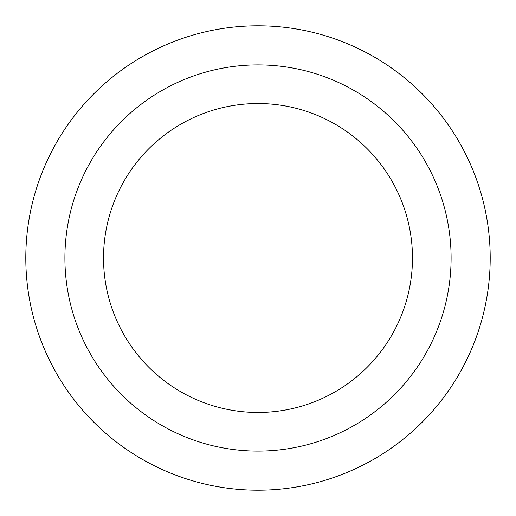 <?xml version="1.0" encoding="UTF-8"?>
<svg xmlns="http://www.w3.org/2000/svg" width="516" height="516" viewBox="0 0 516 516"><rect width="100%" height="100%" fill="white"/><g stroke="black" fill="none" stroke-linecap="round" stroke-linejoin="round"><path stroke-width="0.77" d="M258 25.8A232.2 232.2 0 0 1 459.092 374.1A232.2 232.2 0 0 1 56.908 374.1A232.2 232.2 0 0 1 258 25.8A232.2 232.2 0 0 1 459.092 374.1A232.2 232.2 0 0 1 56.908 374.1A232.2 232.2 0 0 1 258 25.8M258 64.9A193.1 193.1 0 0 1 425.229 354.55A193.1 193.1 0 0 1 90.771 354.55A193.1 193.1 0 0 1 258 64.9M258 103.523A154.477 154.477 0 0 1 391.779 335.239A154.477 154.477 0 0 1 124.221 335.239A154.477 154.477 0 0 1 258 103.523"/></g></svg>
